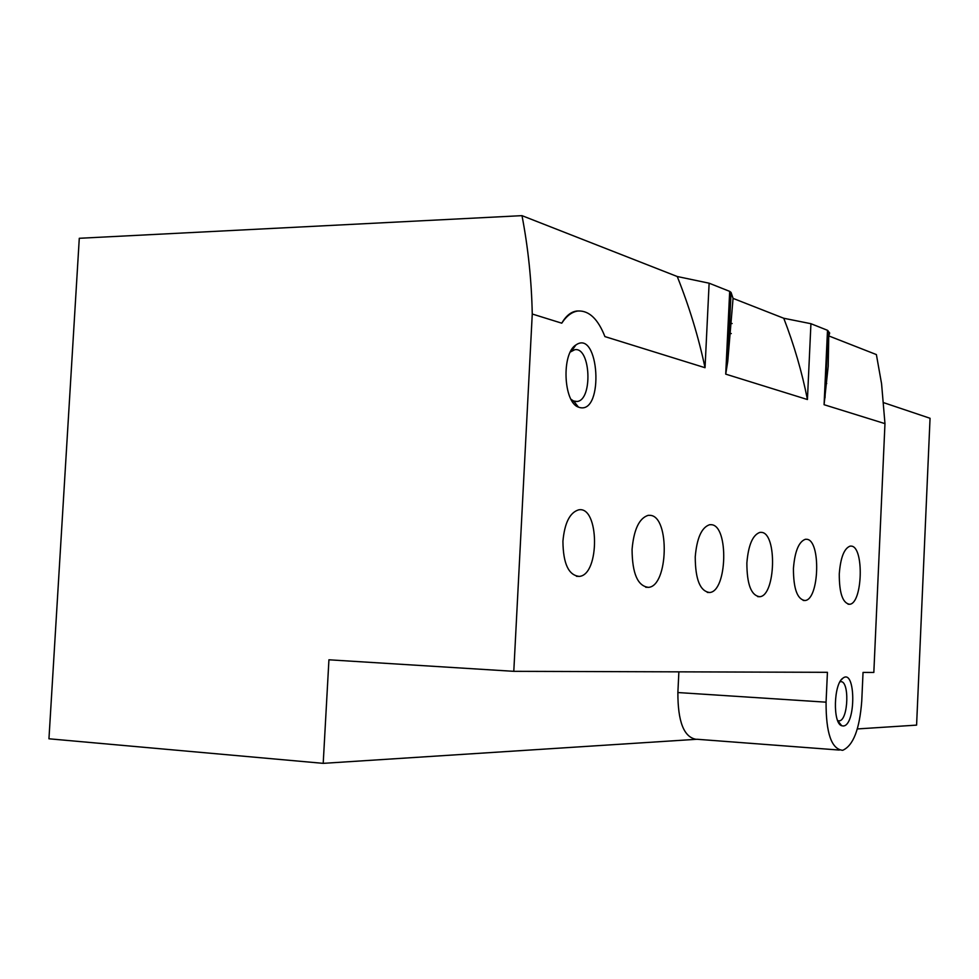 <?xml version="1.0" encoding="UTF-8"?>
<svg xmlns="http://www.w3.org/2000/svg" width="979" height="979" viewBox="0 0 979 979"><rect width="100%" height="100%" fill="white"/><g stroke="black" fill="none" stroke-linecap="round" stroke-linejoin="round"><path stroke-width="1.47" d="M728.156 323.143L732.133 323.535M677.248 276.519L709.126 283.2L705.039 367.712C698.529 337.045 689.265 306.635 677.248 276.519L521.991 215.649L79.287 238.289L48.95 738.79L323.205 763.351L697.085 739.267M783.763 318.261L810.93 323.706L807.43 399.53C802.021 372.179 794.128 345.085 783.763 318.261L733.063 298.387L731.068 292.44L729.685 291.375L709.126 283.2M696.216 739.316C683.929 737.297 677.811 721.707 677.872 692.545L826.068 702.176C825.958 733.136 831.489 749.18 842.674 750.306C853.247 745.668 859.611 729.245 861.753 701.062L863.037 672.426L873.831 672.463L884.967 423.638L881.577 383.792L876.389 354.582L828.748 335.907L829.69 333.044L827.5 330.302L810.93 323.706M825.077 382.985L826.729 383.535M883.707 402.687L930.05 418.278L916.589 725.121L857.323 728.939M827.5 330.302L824.073 404.706L828.197 366.268L828.748 335.907M729.685 291.375L725.72 374.137L727.764 361.361L733.063 298.387M562.925 541.216C563.145 563.696 568.628 575.419 579.372 576.398C600.054 574.71 599.332 505.556 578.613 509.863C569.827 512.531 564.602 522.982 562.925 541.216M632.067 549.403C632.238 573.608 637.745 586.25 648.587 587.351C668.253 585.956 669.966 516.716 650.374 515.358L648.171 515.346C639.189 518.185 633.829 529.541 632.067 549.403M695.237 556.88C695.335 579.544 700.156 591.414 709.714 592.503C727.213 591.316 728.927 525.821 711.488 524.707L709.64 524.707C701.637 527.363 696.84 538.083 695.237 556.88M746.867 562.986C746.916 584.402 751.223 595.648 759.802 596.713C775.601 595.697 777.302 533.298 761.552 532.368L759.961 532.368C752.716 534.864 748.348 545.07 746.867 562.986M793.431 568.493C793.443 588.795 797.31 599.466 805.032 600.519C819.386 599.65 821.063 540.065 806.757 539.282L805.374 539.282C798.791 541.656 794.801 551.385 793.431 568.493M839.272 573.927C839.236 593.127 842.699 603.248 849.65 604.276C862.621 603.529 864.261 546.735 851.326 546.111L850.139 546.111C844.155 548.338 840.533 557.614 839.272 573.927M843.176 725.99L841.707 725.733C832.615 723.383 833.643 683.685 842.956 678.141C855.866 668.008 856.111 725.892 843.176 725.99M579.825 407.57L578.467 407.117C563.414 402.406 561.346 353.517 575.921 344.963C599.16 328.626 604.288 413.64 579.825 407.57M807.43 399.53L725.72 374.137M705.039 367.712L604.924 336.592C598.022 319.032 589.077 310.49 578.087 310.992C572.079 311.75 566.633 315.813 561.75 323.18L532.258 314.014L513.791 671.325L827.426 672.316L826.068 702.176M884.967 423.638L824.073 404.706M532.258 314.014C531.56 280.373 528.134 247.589 521.991 215.649M576.619 311.065C570.953 311.824 565.997 315.862 561.75 323.18M513.791 671.325L328.932 659.797L323.205 763.351M677.872 692.545L678.875 671.851M727.678 333.178L731.276 333.57M570.353 351.999L574.783 349.711C590.814 346.676 592.956 400.607 576.9 401.488L573.559 400.986L571.051 399.322M839.958 681.849L840.325 681.763C849.65 679.316 848.585 720.14 839.297 720.887L837.694 720.679M828.099 330.792L825.016 397.902M731.068 292.44L727.776 361.361M696.901 739.255L839.358 750.061M576.619 311.028L578.087 310.992M573.559 400.986L578.467 407.117M571.503 351.045L575.921 344.963M572.434 349.748L571.601 349.76M576.9 401.488L575.419 401.488M573.975 401.5L572.348 401.512M837.791 720.715L841.707 725.733M841.096 680.062L842.956 678.141M839.297 720.887L838.012 720.801M848.071 604.202L849.65 604.276M803.208 600.445L805.032 600.519M757.697 596.627L759.802 596.713M707.291 592.405L709.714 592.503M645.712 587.241L648.587 587.351M576.435 576.288L579.372 576.398"/></g></svg>
